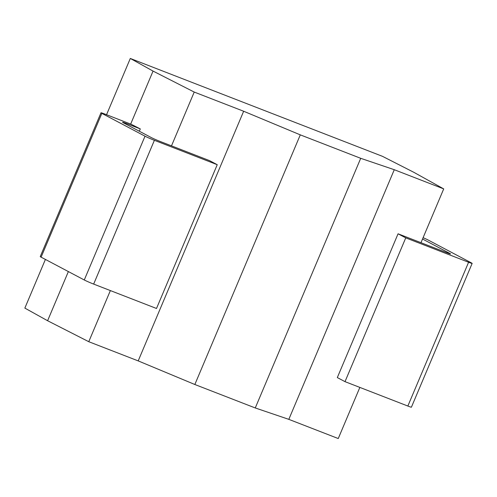 <?xml version="1.0" encoding="UTF-8"?>
<svg xmlns="http://www.w3.org/2000/svg" width="497" height="497" viewBox="0 0 497 497"><rect width="100%" height="100%" fill="white"/><g stroke="black" fill="none" stroke-linecap="round" stroke-linejoin="round"><path stroke-width="0.75" d="M153.051 71.083L130.307 58.453L382.485 156.338L413.771 172.279L443.709 188.897L394.276 169.713L360.716 158.313L300.294 134.861L243.654 111.247L194.221 92.063L153.051 71.083L130.668 124.082M68.369 271.567L47.6 320.733L24.85 308.103L45.407 259.428M130.307 58.453L106.538 114.72M194.221 92.063L171.496 145.863M110.365 290.577L88.764 341.706L47.6 320.733M139.303 131.22L140.284 128.903L131.376 124.362L104.544 113.943A7.498 0.379 22.9 0 0 100.984 112.8A7.498 0.379 22.9 0 0 101.848 113.372L145.012 136.19A7.498 0.379 22.9 0 0 154.399 140.309L217.239 164.7L156.499 308.482L93.66 284.091A7.498 0.379 -157.1 0 1 84.273 279.979L41.108 257.16A7.498 0.379 -157.1 0 1 40.245 256.589L100.984 112.8M243.654 111.247L138.197 360.897L88.764 341.706M300.294 134.861L194.843 384.504L138.197 360.897M360.716 158.313L255.265 407.956L194.843 384.504M394.276 169.713L288.819 419.356L255.265 407.956M443.709 188.897L420.984 242.698M359.853 387.411L338.252 438.547L288.819 419.356M472.15 263.404L411.41 407.192A7.498 0.379 -157.1 0 1 407.851 406.043L468.59 262.261A7.498 0.379 22.9 0 0 472.15 263.404A7.498 0.379 22.9 0 0 471.286 262.832L428.128 240.014A7.498 0.379 22.9 0 0 423.096 237.684M468.59 262.261L405.751 237.87L398.06 233.801L446.996 252.793A7.498 0.379 -157.1 0 0 450.555 253.942A7.498 0.379 -157.1 0 0 449.692 253.371L422.537 239.014M140.284 128.903L126.139 123.411L125.847 124.101M217.239 164.7L209.541 160.63L160.599 141.633A7.498 0.379 -157.1 0 1 151.212 137.52L123.442 122.834A7.498 0.379 -157.1 0 1 122.579 122.262A7.498 0.379 -157.1 0 1 126.139 123.411M407.851 406.043L345.011 381.653L337.32 377.583L398.06 233.801M405.751 237.87L345.011 381.653M449.692 253.371L449.549 253.725M93.66 284.091L154.399 140.309M84.273 279.979L145.012 136.19M41.108 257.16L101.848 113.372"/></g></svg>
